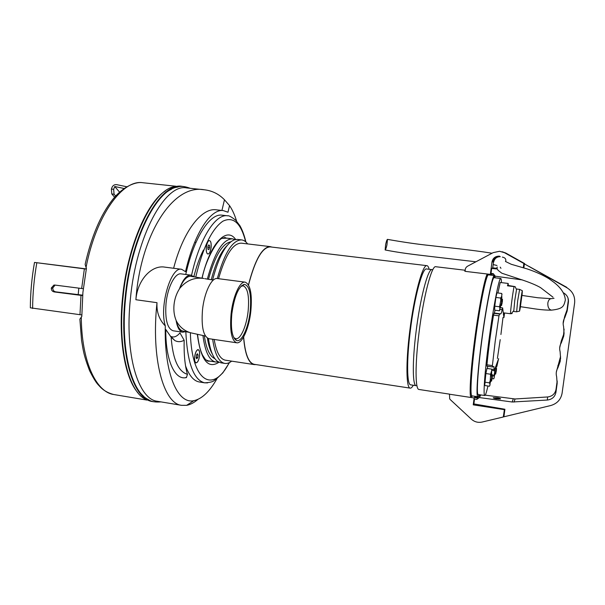 <?xml version="1.0" encoding="UTF-8"?>
<svg xmlns="http://www.w3.org/2000/svg" width="605" height="605" viewBox="0 0 605 605"><rect width="100%" height="100%" fill="white"/><g stroke="black" fill="none" stroke-linecap="round" stroke-linejoin="round"><path stroke-width="0.91" d="M504.457 409.177L503.292 416.989L504.222 414.47M503.292 416.989L482.102 422.056C478.079 422.88 474.502 421.927 471.378 419.189L450.377 399.708L449.689 398.907L449.477 394.21L474.146 397.977L473.246 404.843L504.283 409.638M475.19 396.351L474.146 397.977M473.904 403.769L473.246 404.843M386.958 244.843L387.465 239.368C386.988 239.55 386.383 241.259 385.635 244.496L385.135 249.963C385.597 249.789 386.209 248.08 386.958 244.843M554.029 298.325L551.321 298.643C549.469 298.794 548.304 300.284 547.827 303.105C547.699 307.166 548.909 309.51 551.465 310.138L551.798 310.123M494.633 398.332L499.163 398.998M509.569 255.355L521.525 262.041L509.569 255.355M524.603 263.909L504.479 252.716L499.594 251.272L493.219 252.618L467.612 266.185C465.646 267.402 464.882 269.127 465.321 271.373L490.36 274.375L491.994 261.912C492.886 258.048 495.351 256.127 499.382 256.142L499.518 256.165C495.495 256.142 493.045 258.063 492.145 261.92L492.493 261.965C493.34 258.297 495.677 256.482 499.488 256.505L499.768 256.543C495.964 256.52 493.642 258.335 492.795 261.98L492.493 261.965M523.287 267.743L523.847 263.546M524.648 263.583L505.719 253.003L502.18 251.74M490.36 274.375L491.91 274.171L491.994 273.536M492.735 267.864L493.506 262.018M500.32 256.649C496.69 256.747 494.482 258.539 493.695 262.026L493.06 261.973L496.274 257.17M493.4 262.01C494.217 258.448 496.478 256.649 500.184 256.618M496.463 370.086L496.448 368.165L495.669 374.049L496.38 370.147M494.845 369.617L494.156 377.853M492.183 378.632L493.68 378.851L493.998 378.231M492.493 375.448L493.74 375.629L493.998 376.37M494.24 373.92L493.74 375.629M493.96 378.201L493.68 378.851M495.767 373.875L495.314 373.519M496.244 371.765L495.707 371.689M496.191 371.5L495.745 371.462M496.463 370.162L495.926 370.079M496.554 367.991L496.032 368.195M496.145 371.939L495.677 371.871M495.669 374.049L495.253 373.739M499.064 399.013L499.291 398.922C498.157 398.332 496.592 398.075 494.61 398.151L495.291 398.582M497.015 268.295L492.508 267.841L492.334 268.408L497.227 268.9M500.509 398.929L497.144 398.06L493.249 397.931M497.181 397.81L493.317 397.727C493.491 398.188 494.625 398.551 496.713 398.808L500.585 398.899C500.403 398.43 499.269 398.067 497.181 397.81M564.412 286.256L524.391 263.901L566.923 287.753C572.64 291.315 575.204 296.382 574.621 302.946L562.09 393.22C560.88 399.587 557.069 403.701 550.671 405.554L503.905 416.8L504.918 409.252L473.889 403.921L474.524 399.05L476.785 399.398L479.304 397.553L480.884 394.936M480.665 394.899L478.631 396.396L476.785 399.398M557.144 383.608L555.942 392.305C554.974 396.857 552.108 399.429 547.343 400.041L547.608 396.963C552.267 396.366 555.065 393.847 556.01 389.401L557.182 380.9L557.144 383.608L556.645 376.726C555.806 373.58 556.214 370.615 557.878 367.825L560.222 361.329L560.563 356.451L556.32 372.135M485.225 395.148L515.074 398.975L547.608 396.963M479.304 397.553L512.193 402L547.343 400.041M474.524 399.05L474.063 398.65M563.512 292.843C567.119 294.975 568.753 298.091 568.405 302.175L567.18 311L564.82 317.565C563.149 320.4 562.733 323.395 563.58 326.549L564.079 333.468L563.694 336.221L561.342 342.748C559.67 345.561 559.262 348.541 560.109 351.694L560.601 358.591M522.433 279.941L495.276 276.198L493.309 273.694L491.01 273.422L491.661 268.438L492.334 268.408M568.405 302.175L568.042 298.152M566.923 287.753L528.952 266.374L566.772 287.337M524.391 263.901L523.854 267.909M491.661 268.438L497.272 269.006M559.708 347.754L561.289 340.97L563.588 334.588L564.102 329.075M564.82 317.565L564.684 316.362L566.991 309.949L568.186 301.328M564.684 316.362L563.142 323.584M474.63 397.22L475.764 397.394M477.065 397.946L477.337 396.986L477.05 397.969L474.411 397.568M474.396 400.049L473.889 399.973L474.396 400.049M490.496 273.324L491.01 273.384M491.192 272.031L490.678 271.963L491.192 272.031M196.164 357.555L196.504 355.044L197.464 353.759L198.077 354.991L197.744 357.495L196.784 358.78L196.164 357.555M199.468 356.186C198.743 360.361 197.601 362.561 196.058 362.781C194.802 362.236 194.364 360.096 194.749 356.36C195.491 352.171 196.625 349.97 198.16 349.758C199.423 350.318 199.854 352.458 199.468 356.186M196.217 357.956L196.784 358.78L197.744 357.495L196.156 357.252M197.744 357.495L198.077 354.991L197.464 353.759L196.776 354.409M198.077 354.991L196.61 354.764M207.984 249.381L207.84 247.059L208.581 244.987L209.466 245.244L209.61 247.558L208.876 249.631L207.984 249.381L208.876 249.631L209.61 247.558L207.802 247.339M207.833 253.896C204.898 253.487 206.57 239.981 209.474 240.692L209.617 240.722C212.529 241.282 210.835 254.607 207.946 253.918L207.833 253.896M208.581 244.987L209.466 245.244L208.475 245.123M209.61 247.558L209.466 245.244M487.048 277.045L486.98 276.757C484.386 280.849 478.797 309.518 474.88 339.806C471.106 368.475 469.639 392.214 471.28 394.271M218.42 361.941L215.713 362.009C209.338 360.633 205.08 351.838 202.947 335.624M212.332 354.038C210.116 350.303 208.46 344.979 207.371 338.074M214.926 358.689C209.806 356.511 206.275 348.911 204.346 335.866M220.961 362.811L217.777 361.54C213.293 358.357 210.192 350.703 208.46 338.581M212.582 279.964C218.707 256.633 225.998 243.233 234.453 239.777L237.364 239.406L241.645 239.905C243.853 240.193 245.842 241.531 247.611 243.913M211.258 279.767C215.569 263.167 220.84 251.778 227.072 245.6M231.67 361.147C229.287 363.008 226.973 363.756 224.727 363.393C218.844 362.153 214.813 354.099 212.642 339.231M255.96 364.588L254.191 364.588C248.466 363.242 244.927 354.076 243.573 337.083M225.536 360.209L225.317 360.179C220.061 359.113 216.348 352.201 214.17 339.458M413.298 385.249C412.141 387.329 411.098 388.289 410.167 388.13C406.189 388.145 405.743 362.675 409.751 331.109C414.085 295.497 422.691 263.924 426.948 265.663C427.856 265.799 428.59 267.009 429.134 269.278M254.433 364.354L254.236 364.323C248.534 362.985 245.01 353.849 243.664 336.917M410.682 384.848L416.142 385.68C412.519 385.71 412.262 361.548 416.074 331.676C420.195 297.978 428.174 268.007 432.038 269.626L426.555 268.968C422.517 267.327 414.38 297.229 410.288 330.874C406.492 360.709 406.9 384.856 410.682 384.848L410.765 384.863M419.008 389.484L418.925 389.469C415.196 389.522 415.007 364.029 419.053 332.395C423.432 296.692 431.773 265.005 435.736 266.722L465.169 270.246M471.477 395.125L471.151 397.44C469.004 397.583 470.403 372.007 474.615 340.04C478.691 308.482 484.514 278.572 487.244 274.005M449.023 394.059L449.538 394.142M465.185 270.632L464.738 271.153L465.283 271.214M487.305 274.012L486.98 276.757M488.674 274.171L488.575 274.859M488.885 274.201L488.999 274.821M248.534 284.993C255.098 259.757 262.358 247.059 270.322 246.9L426.948 265.663M248.466 284.872C255.06 259.545 262.351 246.795 270.344 246.636L271.94 247.097M218.564 278.693C225.378 254.97 232.978 243.127 241.35 243.165L270.344 246.636M217.316 278.534C224.531 252.784 232.645 239.905 241.645 239.905M208.475 279.336C214.858 256.044 222.307 243.535 230.815 241.811M207.318 279.147C214.631 252.33 223.056 238.899 232.585 238.831L235.05 239.603M193.918 276.5C196.542 266.071 199.726 257.246 203.477 250.016M487.426 276.145L487.048 276.152M488.061 274.103L487.91 275.245M490.852 270.609L491.366 270.669M490.882 270.374L491.396 270.435M493.385 273.793L493.325 274.216L491.963 274.05L492.031 273.543M472.036 396.487L472.112 395.882M473.715 401.296L474.222 401.38M477.337 396.986L475.999 396.782L475.719 397.765M477.156 397.288L475.81 397.084M199.582 355.649C199.869 351.694 199.287 349.682 197.835 349.622C196.285 350.378 195.218 352.798 194.629 356.897C194.371 360.02 194.727 361.987 195.702 362.803C197.487 363.06 198.78 360.671 199.582 355.649M211.13 247.437C211.417 242.945 210.752 240.661 209.133 240.571C207.742 241.251 206.797 243.46 206.29 247.188C206.01 250.765 206.441 253.019 207.583 253.949C209.239 254.236 210.427 252.066 211.13 247.437M193.063 276.167L194.606 276.863M185.758 274.481C193.94 237.447 209.98 213.096 222.065 215.176L227.488 215.788C215.577 213.724 199.695 238.173 191.551 275.313M199.605 382.02L199.219 381.959C193.736 380.953 189.199 375.622 185.584 365.964M501.976 294.385L499.541 306.78L499.904 308.482L499.427 310.788L499.828 310.047M502.415 301.411L502.407 299.173L501.568 305.525L502.324 301.434M501.81 297.683L501.9 296.707M501.969 294.332L501.719 293.455L496.955 292.865L495.896 297.441L500.698 298.046L500.736 299.974M501.205 297.085L500.698 298.046M501.719 293.455L501.787 294.476M495.896 297.441L494.746 306.168L499.541 306.78M494.746 306.168L494.671 310.176L499.427 310.788M500.078 304.928L499.806 307.688M500.509 307.181L500.592 306.712M502.074 303.241L501.5 303.166M501.568 305.525L501.069 305.147M501.666 305.449L501.099 305.026M502.18 303.173L501.515 303.09M502.105 303.06L501.53 302.999M502.407 301.441L501.749 301.358M502.505 299.112L501.855 299.377M513.751 311.446L514.742 300.647L516.526 289.636L515.127 286.641L514.061 286.611C512.858 292.328 510.665 308.792 510.446 313.738L503.859 312.891L503.973 314.698L504.562 312.982M497.93 292.986L500.214 282.482M514.061 286.611L507.459 285.802L508.185 283.442L508.291 285.469L515.127 286.641M520.406 306.674L521.933 295.429M516.526 289.636L516.753 289.009L519.672 289.417M510.446 313.738L512.148 313.496M516.647 311.779L517.646 301.01L519.642 289.356M519.604 289.379L522.365 290.74L522.032 295.444M520.504 306.69L519.589 311.144C519.226 310.758 521.903 291.013 522.349 290.763M508.291 285.469L507.459 285.802M492.409 376.87L492.379 374.866L491.547 381.127L492.326 376.96M491.706 369.126L491.752 370.268L491.706 369.126L486.98 368.445L485.86 373.55L490.617 374.238L489.959 385.151M485.86 373.55L484.726 385.529L489.437 386.232L489.77 385.574M491.752 370.268L490.617 374.238M484.726 382.156L489.475 382.859L489.748 383.63M490.005 381.037L489.475 382.859M489.732 385.551L489.437 386.232M491.139 373.172L490.655 376.144M491.668 380.923L491.109 380.5M492.175 378.685L491.525 378.586M491.615 378.344L491.646 371.409M492.402 376.976L491.759 376.877M492.493 374.669L491.865 374.918M492.054 378.881L491.487 378.798M491.547 381.127L491.041 380.742M495.813 366.585L496.765 366.721L498.626 358.621L494.217 370.744L493.884 366.464L492.553 366.985L492.387 365.601L495.208 341.318L498.974 315.825L499.632 314.055L500.637 313.866L494.293 313.042L493.514 315.114C490.655 332.478 488.469 349.047 486.957 364.823L486.957 366.161M502.997 317.474L500.917 334.512M504.593 312.982L503.935 317.595L502.642 307.907L502.12 309.601C501.727 312.256 501.235 313.677 500.637 313.866M500.214 339.655L497.401 358.447M487.933 386.005C486.503 392.373 485.437 395.541 484.741 395.519C483.062 395.852 484.756 371.757 488.757 341.621C493.188 307.642 499.117 277.12 500.774 278.489C501.182 278.58 501.409 279.956 501.432 282.626M500.774 278.489L494.179 277.695C492.311 276.303 486.193 306.743 481.792 340.66C477.814 370.744 476.309 394.831 478.169 394.52L478.215 394.528M488.643 274.867L494.55 275.487L495.192 277.816M479.213 394.679L477.844 396.751C475.916 397.077 477.474 372.105 481.603 340.842C485.989 307.068 492.077 276.175 494.217 275.54L488.295 274.829C485.974 275.441 479.72 306.266 475.364 339.987C471.257 371.198 469.873 396.154 471.976 395.859L472.029 395.867M495.087 310.229L494.293 313.042M487.57 366.267L487.479 368.513M494.55 275.487L494.164 277.135L494.217 275.54M179.541 288.608C186.317 280.455 194.409 277.075 203.817 278.474L190.628 276.288C186.763 276.19 183.065 280.296 179.541 288.608L179.375 288.971C176.456 293.622 174.671 298.84 174.043 304.602C173.476 310.365 174.164 315.613 176.1 320.355C177.303 327.562 179.534 331.51 182.786 332.198L185.788 331.593M157.867 401.365L157.209 401.259C138.265 399.239 124.486 354.522 130.377 298.968C136.186 235.648 165.362 183.254 186.567 187.905L186.695 187.913M197.865 399.429C194.122 402.68 190.378 404.647 186.643 405.335L181.432 405.312C163.584 403.49 150.955 358.644 156.998 302.681C156.468 312.021 159.236 319.765 165.294 325.906C164.091 373.852 177.749 404.374 193.797 400.684C201.851 398.998 209.564 391.692 216.938 378.753M236.6 221.15C234.687 214.843 232.328 209.663 229.537 205.609L224.47 199.779L221.937 210.449M171.51 189.252C151.855 197.88 130.279 245.827 125.394 298.318C120.675 343.716 129.024 383.827 143.34 395.973M165.339 190.923C146.516 202.796 127.118 248.746 122.513 297.925C118.164 340.116 125.076 378.238 137.842 392.705M86.039 267.478L85.139 264.377C91.347 236.88 100.354 215.493 112.152 200.21C123.632 185.448 136.768 181.538 142.727 182.718C122.558 179.314 96.18 215.07 86.039 267.478L86.447 268.128L82.9 292.404L81.804 316.438L79.875 319.153L81.562 340.441C83.218 350.045 83.482 354.666 89.532 370.547C92.799 377.096 95.492 381.619 97.617 384.13L100.702 387.465C103.984 390.709 108.272 393.053 113.574 394.49L146.939 400.079M180.419 186.174L173.711 186.756C152.914 190.825 128.207 241.115 122.966 298.046C117.809 347.421 128.2 389.779 144.527 398.801L151.363 401.365M183.247 186.499L182.218 186.363C160.59 181.659 130.899 234.445 125.076 298.341C119.155 354.386 133.289 399.489 152.604 401.569L153.882 401.758M173.234 330.799L173.121 330.776C167.305 328.606 164.938 319.508 166.02 303.491C167.562 287.065 175.17 272.575 181.137 273.876L190.817 275.139C186.673 274.935 182.861 279.54 179.375 288.971M240.903 286.377L243.165 285.794C247.74 287.867 249.404 296.284 248.141 311.053C246.621 325.921 240.533 339.813 235.716 338.724L233.764 337.567M231.821 313.912C234.339 296.458 238.468 286.596 244.208 284.342C249.555 285.53 251.551 294.476 250.183 311.189C248.496 327.789 241.471 343.035 236.321 340.396C232.086 337.507 230.588 328.681 231.821 313.912M231.072 314.025C232.849 296.51 239.951 280.917 245.191 282.164C250.417 284.547 252.3 294.189 250.848 311.091C249.109 328.076 242.174 344.011 236.668 342.778C231.586 340.63 229.718 331.041 231.072 314.025M208.997 338.694L208.884 338.679C203.363 336.478 201.231 326.927 202.486 310.032C204.195 292.654 211.682 277.234 217.361 278.542L245.191 282.164M176.1 320.355L176.191 320.695C177.643 326.836 179.859 330.3 182.839 331.071L189.41 332.395M193.66 276.719L190.817 275.139M173.62 268.265C183.194 231.095 201.783 207.523 216.197 209.814L223.321 210.608C210.82 208.491 194.22 233.341 185.516 271.675L181.651 269.301C171.003 266.071 159.085 306.266 165.294 325.906M229.537 205.609L227.979 212.234L223.321 210.608M181.651 269.301L164.983 267.153C151.779 264.68 137.441 279.797 135.883 299.732C140.421 235.602 172.463 183.761 204.248 189.773C212.121 190.658 218.859 193.993 224.47 199.779M86.296 268.892L34.5 262.434L86.265 269.081M34.485 262.525C31.785 277.778 30.409 292.873 30.341 307.816L81.804 314.94M82.62 295.573L54.193 291.928C52.28 291.481 51.319 290.241 51.304 288.199L52.816 287.904L55.093 285.091M83.286 288.676L81.652 288.502L84.375 268.877M81.652 288.502L54.828 285.053L53.913 285.076L51.327 287.972M82.651 295.164L55.675 291.844C53.739 291.376 52.779 290.135 52.794 288.131L51.304 288.199M124.154 188.503L114.716 186.506L119.601 192.163M114.716 186.506L113.664 189.297L114.065 194.213L111.796 193.963L111.388 189.055L112.091 187.202C113.067 185.296 114.61 184.449 116.712 184.654L126.816 186.771M111.796 193.963L114.647 197.215M114.065 194.213L115.721 196.02M113.664 189.297L111.388 189.055M187.444 374.344C178.21 371.523 172.78 359.128 171.139 337.159L165.785 329.483C165.505 359.778 174.452 379.585 185.425 377.747L186.423 377.58L187.444 374.344C184.911 365.647 183.814 354.296 184.17 340.275C180.85 342.029 177.726 342.112 174.792 340.509L171.139 337.159M170.262 336.085L170.905 336.456C173.816 337.764 176.834 336.592 179.965 332.931L184.17 340.275M505.719 253.003L504.479 252.716M555.942 392.305L556.01 389.401M512.193 402L513.252 398.907M514.061 402.068L515.074 398.975M557.878 367.825L557.901 365.473M560.222 361.329L560.192 359.128M561.342 342.748L561.289 340.97M563.694 336.221L563.588 334.588M567.18 311L566.991 309.949M564.079 333.468L563.958 331.903M197.343 334.512C200.822 360.187 208.029 369.421 218.972 362.229M205.67 359.771L208.869 361.117L210.502 361.208M227.215 238.188L222.103 238.317M235.655 239.474C226.716 226.24 210.275 242.953 201.987 278.111M190.348 332.69C191.732 383.01 213.512 393.545 229.189 362.69M245.638 241.766C240.971 223.056 233.386 216.197 222.882 221.196C211.969 228.698 202.925 247.309 195.755 277.037M185.818 331.601C187.346 362.947 193.608 380.016 204.611 382.821L207.591 382.897M227.737 215.819L227.488 215.788C228.735 215.38 231.518 216.908 235.837 220.356L239.966 225.778C242.401 230.134 244.382 235.542 245.902 241.992M499.874 309.314L502.12 309.601M499.632 314.055L493.93 313.314M498.974 315.825L493.514 315.114M492.387 365.601L486.957 364.823M494.172 369.542L491.729 369.186M497.234 365.178L496.297 365.042M213.331 280.07L204.785 278.678M135.883 299.732L156.998 302.681M161.013 401.894C155.107 402.37 150.872 401.584 148.323 399.519C131.391 392.078 120.266 349.13 125.59 298.363C130.96 240.004 156.657 189.183 177.56 187.111C180.502 185.871 184.714 186.264 190.189 188.284M81.289 316.929C81.524 361.14 96.044 391.964 113.574 394.49M205.458 336.055L190.9 332.848C184.48 331.041 179.572 326.995 176.191 320.695M32.617 308.474C32.723 293.448 34.114 278.27 36.799 262.925M79.973 314.751L80.994 295.399M55.675 291.844L54.193 291.928M78.181 294.764L78.809 288.131M520.043 306.614L534.873 308.875C541.346 309.805 546.882 310.221 551.465 310.138C563.595 308.837 563.799 305.971 565.35 300.05C564.896 293.826 561.137 287.957 554.059 282.422L549.083 278.807C542.965 275.063 535.69 271.781 527.273 268.953L511.24 264.272L505.477 261.481L505.81 260.815C506.007 258.789 504.85 257.548 502.324 257.102M492.077 253.23C470.947 249.812 447.133 247.604 430.495 245.577C418.07 244.322 403.724 242.25 387.465 239.368M550.996 298.658L537.936 297.773L521.563 295.369M385.135 249.963C399.731 252.814 412.292 254.297 431.486 256.573L475.893 261.799M493.173 264.566L497 265.482M500.199 267.145L500.94 268.317M497.318 267.047C496.682 267.471 496.955 268.59 498.149 270.405L501.848 273.218L518.909 278.867C528.626 281.96 535.826 284.879 540.515 287.602L553 297.191M494.096 376.938L495.76 371.409L495.987 366.607M195.975 242.416L194.674 242.257M487.002 277.166C484.242 281.212 478.797 309.843 474.895 339.798C471.469 366.093 469.783 388.788 471.136 393.091M215.713 362.009L207.515 360.746M224.727 363.393L220.727 362.781M254.191 364.588L225.317 360.179M410.167 388.13L254.236 364.323M448.933 394.052L418.925 389.469M232.585 238.831L224.228 237.841M207.001 360.83L208.869 361.117L208.075 361.261L205.458 359.551L202.546 355.15C200.845 351.286 199.257 347.792 197.548 334.557M202.138 278.134C206.426 256.777 218.67 238.907 221.884 238.446L225.03 237.455L225.748 237.863M199.219 381.959L204.611 382.821C214.745 382.254 213.656 380.25 215.637 379.69L222.844 372.839L229.507 362.539M499.904 308.482L501.613 302.455L501.628 295.853M508.185 283.442L500.199 282.474M513.668 310.781L511.187 313.708M519.589 311.144L516.572 311.794M516.594 311.825L513.728 311.454M503.973 314.698L503.352 314.615M489.846 384.092L491.562 378.367M477.844 396.751L471.976 395.859M500.274 307.597L502.642 307.907M492.546 366.985L486.927 366.176M494.217 370.744L491.752 370.389M484.741 395.519L478.169 394.52M181.432 405.312L157.209 401.259M150.683 401.251L152.604 401.569M173.121 330.776L182.786 332.198M235.118 338.641L234.309 338.52M242.461 285.794L244.208 284.342M236.668 342.778L208.884 338.679M235.035 338.52L236.321 340.396M242.552 285.719L241.69 285.605M180.282 186.159L182.218 186.363M142.727 182.718L176.093 186.257M193.797 400.684L186.643 405.335M204.218 189.773L186.567 187.905M54.737 285.046L53.913 285.076M186.59 377.127L185.425 377.747M170.905 336.456L174.792 340.509"/></g></svg>
